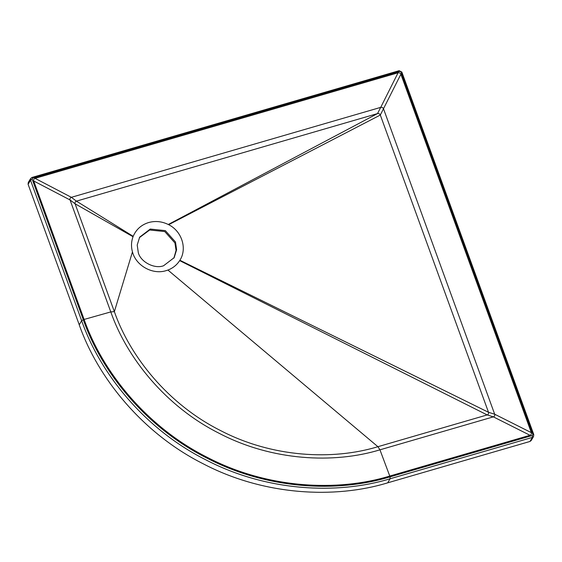<?xml version="1.0" encoding="UTF-8"?>
<svg xmlns="http://www.w3.org/2000/svg" width="562" height="562" viewBox="0 0 562 562"><rect width="100%" height="100%" fill="white"/><g stroke="black" fill="none" stroke-linecap="round" stroke-linejoin="round"><path stroke-width="0.84" d="M138.329 252.809C140.802 262.124 154.69 269.24 163.584 265.749L174.171 257.649L176.616 249.739L175.492 242.004L165.326 230.61L150.237 229.057L139.65 237.157L137.205 245.067L138.329 252.809M173.883 258.12L176.068 250.42L174.93 242.953L164.764 231.558L149.668 230.006L139.376 237.642M168.263 224.491C161.835 221.365 155.295 220.718 148.642 222.538C141.294 224.842 136.145 229.444 133.194 236.328L133.039 236.735C131.22 241.632 131.03 246.683 132.456 251.881C135.941 265.721 152.618 275.008 166.148 270.638L167.919 270.055C172.913 268.144 176.819 264.997 179.657 260.62L179.889 260.255C187.406 248.727 181.87 231.179 168.67 224.702L168.263 224.491L377.502 113.594L76.418 201.14C75.217 201.632 74.781 202.51 75.097 203.781L114.36 311.657C130.075 356.722 168.228 404.296 220.409 430.499C272.163 457.552 332.669 460.531 377.91 446.699L487.177 414.925C488.378 414.433 488.821 413.555 488.504 412.29L380.312 115.034C379.729 113.84 378.795 113.362 377.502 113.594L380.713 107.37L71.367 197.318C70.173 197.81 69.73 198.688 70.046 199.953L110.791 311.91C126.843 357.938 165.811 406.523 219.103 433.281C271.959 460.91 333.751 463.952 379.954 449.825L493.352 416.856C494.553 416.365 494.996 415.48 494.679 414.215L383.516 108.81C382.94 107.616 382.005 107.138 380.713 107.37L398.065 72.8C399.357 72.568 400.292 73.046 400.875 74.233L531.322 432.635C531.638 433.906 531.195 434.784 529.994 435.276L389.761 476.049C337.291 492.094 267.126 488.638 207.104 457.264C146.591 426.874 102.34 371.707 84.117 319.441L33.727 180.992C33.411 179.721 33.846 178.842 35.048 178.351L398.065 72.8M401.795 72.273L399.835 71.381L32.68 178.14L32.153 179.187L83.288 319.687C101.581 372.142 145.994 427.513 206.732 458.009C266.971 489.502 337.397 492.972 390.056 476.864L532.362 435.487L532.888 434.44L400.959 71.957L401.844 72.062L533.774 434.545L532.888 434.44L533.774 434.545L533.528 436.569L532.404 437.391L390.098 478.768C337.151 494.96 266.339 491.469 205.769 459.807C144.694 429.143 100.043 373.463 81.652 320.719L30.517 180.226L30.657 178.491L28.248 182.559L28.1 184.294L79.235 324.787C97.626 377.531 142.277 433.211 203.353 463.875C263.922 495.536 334.741 499.028 387.689 482.835L529.987 441.458L531.167 440.559L533.528 436.569M32.68 178.14L31.985 177.452L399.139 70.693L401.844 72.062M35.048 178.351L71.367 197.318L76.418 201.14L133.194 236.328M33.727 180.992L70.046 199.953L75.097 203.781L133.039 236.735M84.117 319.441L110.791 311.91L114.36 311.657L132.456 251.881M389.761 476.049L379.954 449.825L377.91 446.699L167.919 270.055M529.994 435.276L493.352 416.856L487.177 414.925L179.657 260.62M531.322 432.635L494.679 414.215L488.504 412.29L179.889 260.255M400.875 74.233L380.312 115.034L168.67 224.702M399.835 71.381L399.139 70.693M28.1 184.294L30.517 180.226L32.153 179.187M79.235 324.787L81.652 320.719L83.288 319.687M387.689 482.835L390.098 478.768L390.056 476.864M529.987 441.458L532.404 437.391L532.362 435.487M30.615 178.576L31.985 177.452"/></g></svg>

